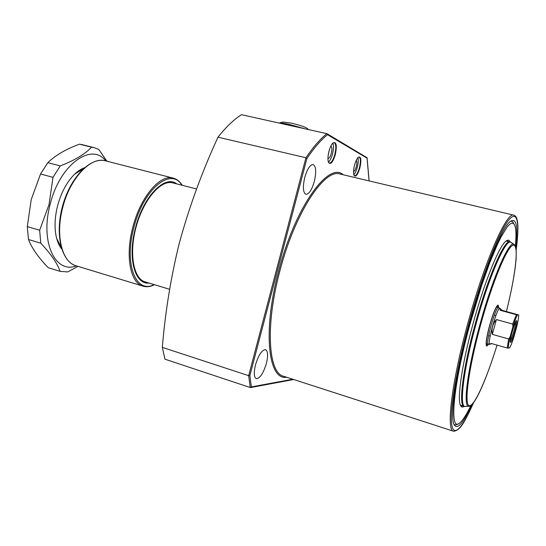 <?xml version="1.0" encoding="UTF-8"?>
<svg xmlns="http://www.w3.org/2000/svg" width="546" height="546" viewBox="0 0 546 546"><rect width="100%" height="100%" fill="white"/><g stroke="black" fill="none" stroke-linecap="round" stroke-linejoin="round"><path stroke-width="0.82" d="M354.559 165.076C355.651 161.159 356.913 158.531 358.36 157.187C361.07 156.231 361.575 159.821 359.869 167.95C357.685 174.945 355.733 177.416 354.006 175.375C353.228 173.178 353.412 169.745 354.559 165.076M353.992 175.348L354.613 175.805C356.292 175.682 357.896 173.021 359.411 167.813C360.817 161.739 360.715 158.149 359.104 157.05L358.353 157.193M328.992 151.242C330.112 147.174 331.477 144.383 333.074 142.868C336.397 141.571 337.141 145.495 335.305 154.661C332.842 162.421 330.576 165.008 328.515 162.428C327.62 159.917 327.784 156.19 328.992 151.242M328.528 162.455L329.368 163.111C331.34 163.008 333.156 160.142 334.807 154.504C336.316 147.823 336.097 143.857 334.152 142.608L333.121 142.827M464.223 406.326C462.407 407.65 461.077 407.139 460.244 404.791C457.207 397.283 462.291 363.029 472.822 324.563C483.947 283.285 498.846 246.492 505.801 241.277C507.773 239.633 509.193 239.858 510.08 241.96M465.131 406.436L464.059 406.279C458.367 405.965 462.776 369.26 474.897 325.075C487.558 277.996 504.511 239.018 509.862 241.905L506.162 240.991L507.377 240.847L508.428 241.55M471.942 404.566C462.912 424.167 456.845 430.637 453.74 423.976C450.034 414.748 456.21 372.577 469.301 324.747C483.142 273.341 501.617 227.935 510.148 221.533C516.325 217.26 518.202 225.907 515.765 247.461M510.319 221.389C511.841 220.918 512.981 221.683 513.759 223.683M470.891 405.48C466.55 414.53 462.851 420.324 459.8 422.857C449.201 433.244 452.689 387.128 469.826 324.72L481.668 285.401L489.898 262.387L497.659 243.871L501.201 236.664L507.33 226.774L509.834 224.16L511.923 223.096L513.588 223.539L514.81 225.437C516.147 229.143 516.318 236.043 515.342 246.137M457.917 423.873C456.217 425.191 454.832 425.259 453.774 424.065M353.788 174.747C355.139 173.362 356.306 170.884 357.289 167.322C358.34 163.083 358.545 159.862 357.896 157.644M353.535 171.574C354.525 171.287 355.432 169.683 356.272 166.776C357.07 163.377 357.057 161.247 356.224 160.381M332.869 143.059C333.824 145.448 333.702 149.092 332.507 153.979C331.381 158.04 330.016 160.763 328.405 162.148M330.808 146.185C332.064 146.799 332.227 149.181 331.306 153.33C330.262 156.845 329.142 158.552 327.941 158.456M328.18 155.296L329.347 149.973M255.494 364.871C258.572 354.907 261.923 349.829 265.54 349.638C267.943 351.071 268.223 355.678 266.38 363.465C263.343 373.355 259.992 378.426 256.313 378.671C253.938 377.286 253.665 372.686 255.494 364.871M304.77 177.436C307.296 168.932 310.094 164.633 313.151 164.537C316.073 166.339 316.462 171.976 314.312 181.456C311.821 189.912 309.016 194.205 305.917 194.335C303.023 192.608 302.641 186.978 304.77 177.436M162.333 347.379L164.933 359.179L250.225 387.523L248.669 375.675L162.333 347.379C165.226 312.135 170.85 277.532 179.197 243.577C189.025 207.48 201.952 172.017 217.977 137.189C226.01 127.034 233.845 119.54 241.482 114.694L326.89 133.668L327.525 134.712C320.98 139.947 314.114 147.85 306.941 158.408L305.937 157.733L217.977 137.189M462.598 405.821L461.39 405.896L460.367 405.132L464.004 406.265M327.088 133.743L367.055 157.733L367.035 158.128L327.525 134.712M306.941 158.408L249.884 375.532L248.669 375.675L305.937 157.733C313.24 146.97 320.222 138.95 326.89 133.668M249.884 375.532L251.358 386.916L250.225 387.523M169.622 289.298L144.56 281.709C133.169 277.928 128.883 252.566 136.309 226.18C143.598 199.747 160.408 180.16 172.14 182.712L196.594 188.977M488.158 344.314L487.134 345.331C485.599 344.717 486.425 338.206 489.612 325.798C493.454 312.551 496.287 305.944 498.109 305.972L498.464 307.378M488.411 344.369L486.684 346.109C485.435 344.656 486.37 337.892 489.503 325.812C493.229 312.865 496.102 305.958 498.116 305.077L498.71 307.466M61.684 248.956C59.221 245.864 57.405 241.789 56.258 236.725C54.327 227.634 54.73 217.472 57.473 206.224C60.831 193.53 66.107 183.299 73.307 175.532C76.966 171.724 80.671 169.137 84.432 167.758M56.709 238.561L61.138 247.106M40.541 173.983L31.231 199.57L27.3 226.61L39.66 230.235L49.044 204.573L53.003 177.327L40.541 173.983L47.836 162.66L60.258 165.916C74.597 160.353 85.019 154.115 91.523 147.202L79.47 144.178C65.95 149.147 55.405 155.31 47.836 162.66M82.316 144.69L79.47 144.178M105.726 160.906C91.585 141.871 59.514 164.653 50.034 204.805C39.967 242.499 55.576 274.119 76.331 265.861M82.146 144.649L94.165 147.659L98.812 149.474L106.927 161.213M94.165 147.659L91.523 147.202M60.258 165.916L53.003 177.327M39.66 230.235L40.766 243.175L28.488 239.503C31.9 248.218 38.479 257.616 48.225 267.69L60.06 271.342C57.426 263.486 50.996 254.095 40.766 243.175M60.06 271.342L67.731 271.942L77.989 266.366M27.3 226.61L28.488 239.503M83.006 169.055L74.782 174.058M279.183 123.068L279.416 123.014C280.876 122.843 284.145 123.314 289.209 124.413L304.627 128.719M283.04 122.045L290.936 123.055C299.693 125.143 305.132 126.931 307.248 128.419L308.415 129.559M516.516 320.645L516.434 320.666C514.898 320.884 509.193 341.366 510.408 342.281L510.571 342.356C512.141 342.478 518.263 320.106 516.516 320.645M491.878 343.625L489.892 344.26C486.725 344.526 497.085 307.118 499.849 308.319L498.546 307.412C495.679 306.149 485.019 344.628 488.315 344.362L489.462 343.42M499.112 308.824L498.853 307.623M516.359 314.708L500.163 310.285L499.986 308.353L502.102 310.367L518.686 314.933C518.734 317.158 518.154 320.823 516.946 325.935L514.039 336.554C512.401 341.796 510.954 345.557 509.691 347.829L507.248 348.027L508.619 338.97L510.148 336.793L512.899 326.733L512.694 324.071L516.359 314.708L518.686 314.933M490.062 344.308L491.127 343.414L507.248 348.027M508.619 338.97L492.342 334.364C491.284 328.863 492.635 323.921 496.382 319.553L512.694 324.071M492.342 334.364L496.382 319.553M500.163 310.285L502.102 310.367M515.704 321.669C515.868 324.768 512.046 338.472 510.305 341.038M473.587 402.614C466.086 418.68 461.042 430.739 453.583 431.224C446.055 430.876 451.433 383.176 467.506 324.529C484.322 261.937 506.756 211.234 513.786 215.158L339.994 174.003C324.447 168.291 294.642 213.309 279.702 271.615C265.056 326.153 268.4 373.232 283.64 376.269L453.514 431.197M516.161 249.945C520.01 221.806 517.287 208.101 507.5 221.676C497.775 235.073 481.299 277.907 468.584 324.788C456.367 369.738 449.788 410.217 451.685 424.215C453.583 438.322 462.728 427.675 473.566 402.648M286.623 377.238C268.359 380.76 262.401 331.558 278.596 271.348C295.058 206.961 328.651 161.077 343.209 174.761M251.358 386.916L292.82 379.238M369.082 180.89L367.035 158.128M513.902 244.335L511.247 242.567C506.633 236.398 488.957 275.942 475.696 325.293C462.947 371.696 458.886 409.084 465.602 406.408L468.673 406.272M497.051 345.106C486.732 378.016 475.702 404.927 469.185 406.251C462.708 408.879 466.885 372.01 479.449 326.276C492.533 277.648 509.807 238.575 514.236 244.56C515.513 246.84 516.536 245.079 516.12 258.797C515.035 272.236 511.8 289.824 506.422 311.548C515.513 275.218 519.205 244.553 513.39 245.127C507.739 245.14 492.192 282.145 480.173 326.44C468.516 369.192 464.011 404.381 469.116 405.589C474.112 407.234 486.377 379.702 497.044 345.106M181.866 185.19C171.075 166.571 143.134 189.169 133.722 228.071C123.881 264.653 136.2 294.171 154.047 284.596M154.463 284.719C150.464 286.711 146.662 287.196 143.052 286.165C130.514 283.21 125.082 256.436 132.671 227.812C140.179 197.249 160.121 173.901 173.157 178.112L105.358 160.811C90.813 156.252 69.717 178.453 62.565 208.128C55.255 235.906 62.183 262.38 76.106 265.793C61.193 261.623 54.73 233.947 62.688 205.603C70.53 177.232 90.404 156.777 105.358 160.811M143.96 281.49L143.973 281.49C133.347 278.426 128.569 254.17 135.449 228.365C142.185 200.771 160.155 179.525 171.512 182.589L171.765 182.637M148.921 283.046C134.876 284.787 127.375 258.197 135.353 228.358C143.113 196.512 164.947 174.392 176.686 183.859M516.83 326.385C518.174 320.693 518.782 316.885 518.645 314.953M517.499 314.946C516.284 316.878 514.755 320.802 512.899 326.733M510.148 336.793C508.776 342.649 508.196 346.451 508.401 348.191M509.636 347.877C510.872 345.782 512.38 341.857 514.168 336.118M367.069 157.808L369.137 180.903M250.675 387.537L293.673 379.518M516.168 249.986C518.038 235.299 518.4 225.416 517.26 220.352C516.687 217.41 515.526 215.677 513.786 215.158M486.977 345.359L486.247 345.468M509.862 241.905L510.947 242.356M498 305.883L497.426 305.405M143.052 286.165L76.106 265.793M182.289 185.299C179.873 181.477 176.829 179.081 173.157 178.112M283.285 121.976L279.416 123.014M488.636 335.592L490.178 336.029M496.655 306.886L498.607 307.418M489.926 344.273L488.479 344.362M486.356 343.803L488.315 344.362M494.362 315.09L495.904 315.513"/></g></svg>
